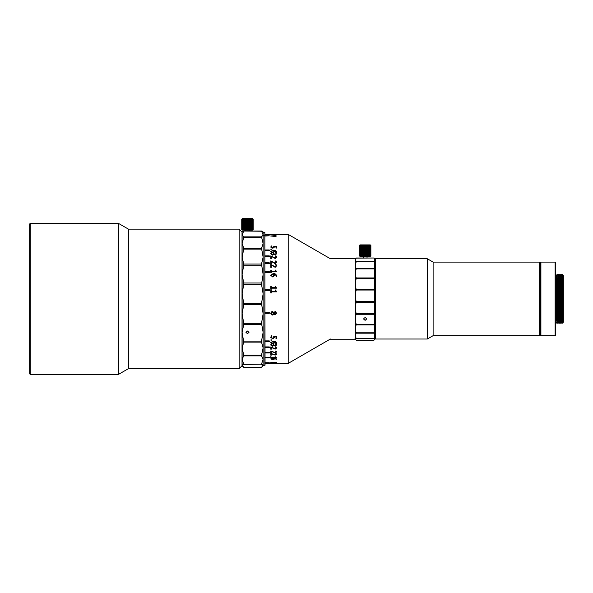 <?xml version="1.0" encoding="UTF-8"?>
<svg xmlns="http://www.w3.org/2000/svg" width="593" height="593" viewBox="0 0 593 593"><rect width="100%" height="100%" fill="white"/><g stroke="black" fill="none" stroke-linecap="round" stroke-linejoin="round"><path stroke-width="0.89" d="M355.244 259.193L355.377 338.447L355.377 259.326L355.377 338.447L355.377 259.326L354.807 258.756M288.198 234.391L288.198 363.39L265.049 363.39L288.198 363.39L265.049 363.39L288.198 363.39L288.198 234.391L265.049 234.391L288.198 234.391L288.198 363.39L288.198 234.391L265.049 234.391L288.198 234.391L330.405 258.756L288.198 234.391M374.68 261.261L355.57 261.261L355.57 259.193L356.237 258.125L374.013 258.022L374.68 258.429L374.68 339.5L373.953 340.226L356.297 340.226L355.57 339.5L355.57 338.373L356.237 338.433L355.57 338.373L356.237 338.433L355.57 336.861L355.57 333.822L356.237 333.184L374.013 333.184L374.68 333.822M374.68 338.373L356.237 338.232L374.013 338.433L374.68 336.861M374.68 339.418L374.013 340.167L356.237 340.167L355.57 339.418M374.68 330.931L374.013 333.184M374.68 322.155L374.013 324.356L374.68 326.165M374.013 332.799L356.237 332.799L355.57 330.931L355.57 326.165L356.237 324.89L374.013 324.89M374.68 311.31L374.013 313.645L374.68 316.084M374.013 324.356L356.237 324.356L355.57 322.155L355.57 316.084L356.237 314.29L374.013 314.29M365.125 320.346L366.652 319.004C365.636 317.322 364.613 317.322 363.598 319.004L365.125 320.346M374.68 299.361L374.013 301.629L374.68 304.476M374.013 313.645L356.237 313.645L355.57 311.31L355.57 304.476L356.237 302.319L374.013 302.319M374.68 287.368L374.013 289.369L374.68 292.371M374.013 301.629L356.237 301.629L355.57 299.361L355.57 292.371L356.237 290.036L374.013 290.036M374.68 276.405L374.013 277.954L374.68 280.845M374.013 289.369L356.237 289.369L355.57 287.368L355.57 280.845L356.237 278.547L374.013 278.547M374.68 267.436L374.013 268.399L374.68 270.919M374.013 277.954L356.237 277.954L355.57 276.405L355.57 270.919L356.237 268.866L374.013 268.866M374.013 261.55L374.68 263.485M374.013 268.399L356.237 268.399L355.57 267.436L355.57 263.485L356.237 261.847L374.013 261.847M374.013 258.125L374.68 259.193M356.237 258.022L355.57 258.429L355.57 259.193M355.57 338.373L355.57 336.861M355.57 333.822L355.57 330.931M355.57 326.165L355.57 322.155M355.57 316.084L355.57 311.31M355.57 304.476L355.57 299.361M355.57 292.371L355.57 287.368M355.57 280.845L355.57 276.405M355.57 270.919L355.57 267.436M355.57 263.485L355.57 261.261M356.237 332.799L356.237 333.184M356.237 324.356L356.237 324.89M356.237 313.645L356.237 314.29M356.237 301.629L356.237 302.319M356.237 289.369L356.237 290.036M356.237 277.954L356.237 278.547M356.237 268.399L356.237 268.866M562.394 274.618L563.35 275.575L563.35 322.207L562.394 323.163L562.223 274.618M562.394 298.887L561.704 298.887L561.467 274.589L561.148 278.25M562.394 286.367L562.157 278.25M561.653 319.531L561.704 298.887M555.708 275.382L556.664 275.026L556.612 321.176M556.909 319.531L556.664 282.401M555.13 335.675L555.708 335.104L555.708 262.677L555.13 262.099L555.13 335.675L540.898 335.675L540.898 262.099L555.13 262.099M555.708 323.007L555.708 321.917M555.471 274.618L555.708 279.058M555.708 283.699L555.708 301.303M556.649 322.392L555.522 322.748M555.708 283.684L555.708 279.666M540.898 262.099L540.319 262.677L540.319 335.104L540.898 335.675M562.157 298.887L561.905 278.25M561.586 322.748L561.022 275.026L561.586 322.748M560.896 319.531L560.704 274.589L561.082 323.185L560.637 322.748L560.2 278.25M560.133 319.531L559.696 275.026M559.377 319.531L558.932 275.026M558.621 319.531L558.109 278.25M557.857 319.531L557.665 274.603L558.043 323.178L557.605 322.748L557.161 278.25M557.101 319.531L556.664 275.033L557.287 323.178L557.035 322.748L556.649 323.089M558.806 323.178L558.428 274.596L557.983 275.026L558.302 319.553L558.369 322.748L558.806 323.178M561.971 298.887L561.779 275.026L562.223 274.589M560.704 319.531L560.37 323.215M559.948 319.531L559.614 323.215M559.184 319.531L558.858 323.207M558.428 319.531L558.102 323.207M239.157 229.135L242.018 232.004L242.018 365.777L239.157 368.646L239.157 229.135L128.444 229.135L128.444 368.646L118.511 374.376L30.221 374.376L30.221 223.405L118.511 223.405L118.511 374.376M30.221 223.405L29.65 223.976L29.65 373.805L30.221 374.376M539.615 298.887L539.615 262.099L433.112 262.099L433.112 335.675L427.323 339.018L375.347 339.018L375.347 258.756L375.347 339.018L374.776 338.447L375.347 339.018L427.323 339.018L375.347 339.018L427.323 339.018L427.323 258.756L427.323 339.018L427.323 258.756L375.347 258.756L374.776 259.326L374.776 338.447L375.347 339.018L374.776 338.447L374.776 259.326L374.776 338.447L374.776 259.326L375.347 258.756L427.323 258.756L427.323 339.018L433.112 335.675L427.323 339.018L433.112 335.675L433.112 262.099L427.323 258.756L375.347 258.756L374.776 259.326L375.347 258.756L427.323 258.756L433.112 262.099L433.112 335.675L539.615 335.675L539.615 298.887M540.186 298.887L540.186 262.677L539.615 262.099L433.112 262.099L433.112 335.675L539.615 335.675L539.615 262.099L433.112 262.099L427.323 258.756L433.112 262.099L539.615 262.099L539.615 335.675L539.615 262.099L540.186 262.677L539.615 262.099L540.186 262.677L540.186 335.104L540.186 298.887M359.995 244.902L359.506 245.472L359.506 255.798L359.966 256.369L359.395 255.798L359.395 245.472L359.966 244.902L370.284 244.902L370.862 245.472L370.855 255.798L370.254 256.369M359.995 256.369L370.032 256.369L370.032 244.902L370.721 245.472L370.254 244.902M369.795 245.472L369.595 244.902L370.343 245.472L370.343 255.798L369.595 256.369L369.795 245.472L369.736 255.798L368.957 256.369L369.002 245.472L368.92 255.798L368.157 256.369L368.038 245.472L367.949 255.798L367.223 256.369L366.948 245.472L366.845 255.798L366.2 256.369L365.777 255.798L365.777 245.472L365.673 255.798L365.125 256.369L364.576 255.798L364.576 245.472L364.473 255.798L364.05 256.369L363.405 255.798L363.405 245.472L363.301 255.798L363.027 256.369L362.301 255.798L362.301 245.472L362.093 256.369L361.33 255.798L361.33 245.472L361.293 256.369L360.522 255.798L360.522 245.472L360.655 256.369L359.907 255.798L359.907 245.472L360.218 256.369L359.528 255.798L359.506 245.472M369.002 245.472L368.957 244.902L369.736 245.472M368.038 245.472L368.157 244.902L368.92 245.472M366.948 245.472L367.223 244.902L367.949 245.472M365.777 245.472L366.2 244.902L366.845 245.472M364.576 245.472L365.125 244.902L365.673 245.472M363.405 245.472L364.05 244.902L364.473 245.472M362.301 245.472L363.027 244.902L363.301 245.472M361.33 245.472L362.093 244.902L362.212 245.472M360.522 245.472L361.293 244.902L361.248 245.472M359.907 245.472L360.655 244.902L360.455 245.472M359.528 245.472L360.218 244.902L359.869 245.472M370.284 244.902L370.862 245.472L370.862 255.798L370.284 256.369M370.721 255.798L370.744 245.472L370.721 255.798M359.966 244.902L359.395 245.472L359.395 255.798L359.966 256.369M368.157 256.369L368.157 244.902M362.093 244.902L362.093 256.369M367.223 256.369L367.223 244.902M363.027 244.902L363.027 256.369M366.2 256.369L366.2 244.902M364.05 244.902L364.05 256.369M365.125 256.369L365.125 244.902M242.337 218.624L241.848 219.195L241.848 229.521L242.307 230.091L241.736 229.521L241.736 219.195L242.337 218.624L252.625 218.624L253.204 219.195L253.204 229.521L252.596 230.091L253.085 229.521L253.063 219.195L253.063 229.521L252.596 230.091M242.337 230.091L252.373 230.091L252.373 218.624L253.063 219.195M253.085 219.195L252.596 218.624M252.136 219.195L251.936 218.624L252.685 219.195L252.685 229.521L251.936 230.091L252.136 219.195L252.077 229.521L251.299 230.091L251.343 219.195L251.262 229.521L250.498 230.091L250.379 219.195L250.29 229.521L249.564 230.091L249.29 219.195L249.186 229.521L248.541 230.091L248.119 229.521L248.119 219.195L248.015 229.521L247.466 230.091L246.918 229.521L246.918 219.195L246.814 229.521L246.391 230.091L245.747 229.521L245.747 219.195L245.643 229.521L245.369 230.091L244.65 229.521L244.65 219.195L244.435 230.091L243.671 229.521L243.671 219.195L243.634 230.091L242.863 229.521L242.863 219.195L242.997 230.091L242.248 229.521L242.248 219.195L242.559 230.091L241.87 229.521L241.848 219.195M251.343 219.195L251.299 218.624L252.077 219.195M250.379 219.195L250.498 218.624L251.262 219.195M249.29 219.195L249.564 218.624L250.29 219.195M248.119 219.195L248.541 218.624L249.186 219.195M246.918 219.195L247.466 218.624L248.015 219.195M245.747 219.195L246.391 218.624L246.814 219.195M244.65 219.195L245.369 218.624L245.643 219.195M243.671 219.195L244.435 218.624L244.553 219.195M242.863 219.195L243.634 218.624L243.59 219.195M242.248 219.195L242.997 218.624L242.796 219.195M241.87 219.195L242.559 218.624L242.211 219.195M252.625 218.624L253.204 219.195L253.204 229.521L252.625 230.091M242.307 218.624L241.736 219.195L241.736 229.521L242.307 230.091M250.498 230.091L250.498 218.624M244.435 218.624L244.435 230.091M249.564 230.091L249.564 218.624M245.369 218.624L245.369 230.091M248.541 230.091L248.541 218.624M246.391 218.624L246.391 230.091M247.466 230.091L247.466 218.624M265.049 235.784L269.252 235.784L265.049 236.029M265.049 249.942L269.252 249.942L269.252 250.691L265.049 250.691M274.959 236.414L270.682 235.999L275.322 235.636L276.612 235.999L274.959 236.414M274.196 246.577L274.351 247.155L272.832 248.259L270.682 247.073L271.609 245.932L271.935 246.162L271.194 247.066L272.773 247.881L273.855 247.036L273.684 246.221L276.516 246.221L276.516 248.067L275.99 248.067L275.99 246.577L274.196 246.577M271.134 249.468L270.719 249.201L271.134 248.934L271.557 249.201L271.134 249.468M273.758 250.572L274.544 251.662L272.876 252.774L270.682 251.469L273.291 250.164C275.382 250.187 276.486 250.913 276.612 252.344L273.758 250.572M274.07 236.029L276.145 235.999L274.07 236.029M273.61 235.977L271.186 235.999L273.61 235.977M273.165 250.565L274.048 251.588L272.862 252.351L271.194 251.469L273.165 250.565M265.049 346.92L269.252 346.92L269.252 347.676L265.049 347.676M265.049 352.338L269.252 352.338L269.252 352.968L265.049 352.968M265.049 357.327L269.252 357.327L269.252 357.801L265.049 357.801M265.049 362.701L269.252 362.701L265.049 362.857M272.283 346.334L270.682 344.963L271.535 343.555L271.89 343.821L271.186 344.933L272.313 345.912L273.581 344.585L275.159 345.778L276.123 344.933L275.456 343.851L275.812 343.606L276.612 344.956L275.211 346.186L273.862 345.482L272.283 346.334M275.174 349.166L271.298 347.357L271.298 349.188L270.779 349.188L270.779 346.957L275.167 348.78L276.116 348.024L275.575 347.061L275.953 346.868L276.612 348.039L275.174 349.166M275.174 352.946L271.298 351.36L271.298 352.968L270.779 352.968L270.779 351.012L275.167 352.605L276.116 351.953L275.575 351.1L275.953 350.93L276.612 351.96L275.174 352.946M275.174 355.14L271.298 353.717L271.298 355.163L270.779 355.163L270.779 353.398L275.167 354.836L276.116 354.251L275.575 353.48L275.953 353.324L276.612 354.258L275.174 355.14M275.204 356.697L276.516 357.416L271.275 357.416L270.779 357.846L270.779 356.63L271.275 357.164L275.804 357.164L275.204 356.697M273.758 358.409L274.544 359.017L272.876 359.58L270.682 358.913L273.291 358.172C275.382 358.209 276.486 358.609 276.612 359.365L273.758 358.409M275.204 362.197L276.516 362.493L270.779 362.657L270.779 362.167L275.204 362.197M275.204 362.797L270.779 363.109L275.204 362.797M273.165 358.409L274.048 358.98L272.862 359.373L271.194 358.913L273.165 358.409M540.186 335.104L540.186 262.677L540.186 335.104L539.615 335.675L433.112 335.675L539.615 335.675L540.186 335.104M355.244 338.581L354.807 339.018M330.405 339.018L288.198 363.39L330.071 339.211L288.198 363.39L330.071 339.211L355.244 339.211L355.244 258.563L330.071 258.563M265.049 255.842L269.252 255.842L269.252 256.702L265.049 256.702M265.049 262.788L269.252 262.788L269.252 263.744L265.049 263.744M265.049 271.594L269.252 271.594L269.252 272.632L265.049 272.632M265.049 289.525L269.252 289.525L269.252 290.659L265.049 290.659M265.049 312.214L269.252 312.214L269.252 313.334L265.049 313.334M265.049 340.886L269.252 340.886L269.252 341.753L265.049 341.753M272.283 255.198L270.682 253.752L271.535 252.359L271.89 252.618L271.186 253.73L272.313 254.745L273.581 253.374L275.159 254.597L276.123 253.722L275.456 252.648L275.812 252.41L276.612 253.745L275.211 255.034L273.862 254.293L272.283 255.198M275.174 258.489L271.298 256.332L271.298 258.518L270.779 258.518L270.779 255.887L275.167 258.007L276.116 257.11L275.575 255.998L275.953 255.783L276.612 257.125L275.174 258.489M275.174 263.707L271.298 261.387L271.298 263.737L270.779 263.737L270.779 260.898L275.167 263.188L276.116 262.225L275.575 261.016L275.953 260.787L276.612 262.232L275.174 263.707M275.174 267.339L271.298 264.915L271.298 267.376L270.779 267.376L270.779 264.411L275.167 266.806L276.116 265.79L275.575 264.537L275.953 264.293L276.612 265.805L275.174 267.339M275.204 270.282L275.634 270.067L276.516 271.779L271.275 271.779L271.275 272.743L270.779 272.743L270.779 270.156L271.275 270.156L271.275 271.246L275.804 271.246L275.204 270.282M273.758 274.048L274.544 275.552L272.876 277.064L270.682 275.285L273.291 273.484C275.382 273.521 276.486 274.522 276.612 276.479L276.108 276.479C276.056 275.011 275.271 274.203 273.758 274.048M275.204 286.538L275.634 286.308L276.516 288.176L271.275 288.176L271.275 289.221L270.779 289.221L270.779 286.404L271.275 286.404L271.275 287.59L275.804 287.59L275.204 286.538M275.204 290.207L275.634 289.97L276.516 291.852L271.275 291.852L271.275 292.905L270.779 292.905L270.779 290.066L271.275 290.066L271.275 291.267L275.804 291.267L275.204 290.207M274.959 314.92L273.907 313.942L272.135 315.179L270.682 313.208L272.15 311.236L273.781 312.474L275.322 311.488L276.612 313.193L274.959 314.92M274.196 336.616L274.351 337.41L272.832 338.84L270.682 337.298L271.609 335.712L271.935 336.031L271.194 337.284L272.773 338.366L273.855 337.247L273.684 336.12L276.516 336.12L276.516 338.603L275.99 338.603L275.99 336.616L274.196 336.616M271.134 340.338L270.719 340.019L271.134 339.685L271.557 340.019L271.134 340.338M273.758 341.612L274.544 342.813L272.876 343.984L270.682 342.606L273.291 341.153C275.382 341.205 276.486 341.998 276.612 343.54L273.758 341.612M273.165 274.04L274.048 275.456L272.543 276.494L271.194 275.293L273.165 274.04M274.07 313.341L274.989 312.074L276.145 313.186L275.263 314.342L274.07 313.341M273.61 313.097L272.535 314.579L271.186 313.215L272.172 311.836L273.61 313.097M273.165 341.605L274.048 342.739L272.862 343.547L271.194 342.613L273.165 341.605M247.466 333.666L245.939 332.332L247.466 331.02L248.993 332.332L247.466 333.666M243.753 342.124L261.498 342.124L263.136 347.921L261.498 355.133L243.753 355.133L242.114 347.921L243.753 342.124L242.114 332.332L242.114 363.576M242.114 234.198L242.114 317.959M242.611 364.532L242.114 365.029L243.753 364.562L243.753 364.169L242.114 359.15L242.114 365.777L243.864 367.527L261.387 367.527L263.136 365.777L263.136 313.771L261.498 323.311L263.136 332.332L261.498 341.094L243.753 341.094M261.498 323.311L243.753 323.311L242.114 313.771L242.114 332.332L243.753 324.534L261.498 324.534M264.856 365.392L264.856 235.339L263.329 235.339L264.856 235.339L264.856 232.382L265.049 365.199L263.136 365.392L261.498 364.562L262.232 364.495M261.498 231.033L263.136 232.004L263.136 234.976L261.498 236.866L263.136 243.627L263.136 234.976L261.498 231.033M243.753 231.033L242.114 232.004L242.114 234.976L243.753 231.033L261.498 231.233M261.498 283.002L243.753 283.002L242.114 274.455L242.114 293.891L243.753 284.284L261.498 284.284L263.136 293.891L263.136 243.627L261.498 248.215L263.136 257.184L261.498 264.055L263.136 274.455L261.498 284.284M243.753 323.311L243.753 324.534M261.498 342.124L261.498 341.094M243.753 367.408L242.114 365.029L243.753 367.408L261.498 367.408L263.136 365.029L261.498 364.169L261.498 364.562L261.498 364.169L243.086 364.495M243.753 364.169L243.753 364.562M242.114 359.15L243.753 355.874L261.498 355.874L263.136 359.15L261.498 364.169M243.753 355.133L243.753 355.874M261.498 303.357L263.136 313.771L263.136 293.891L261.498 303.357L243.753 303.357L242.114 293.891M242.114 313.771L243.753 304.661L261.498 304.661M243.753 303.357L243.753 304.661M243.753 283.002L243.753 284.284M261.498 264.055L243.753 264.055L242.114 257.184L243.753 249.104L261.498 249.104M242.114 274.455L243.753 265.197L261.498 265.197M243.753 264.055L243.753 265.197M261.498 248.215L243.753 248.215L242.114 243.627L243.753 237.437L261.498 237.437M243.753 248.215L243.753 249.104M261.498 236.866L243.753 236.866L242.114 234.976M243.753 236.866L243.753 237.437M263.136 347.921L263.136 359.15M264.856 232.382L263.136 232.382L263.136 234.976M263.136 313.771L263.136 318.493M261.498 355.133L261.498 355.874M264.545 235.525L263.64 235.525M356.274 338.433L373.975 338.433M373.953 258.022L356.297 258.022M373.961 257.999L356.289 257.999M562.394 323.163L561.845 323.163M562.29 278.25L561.845 278.25M561.534 278.25L561.082 278.25M560.77 278.25L560.326 278.25M558.495 278.25L558.05 278.25M557.294 278.25L556.723 278.25M561.779 319.531L560.578 319.531M560.259 319.531L559.822 319.531M559.495 319.531L559.058 319.531M557.22 319.531L556.783 319.531M555.708 323.163L555.092 323.163M559.992 274.566L560.452 275.026M556.96 274.566L557.42 275.026M561.512 274.566L561.779 275.033M561.134 323.215L561.401 322.748M560.756 274.566L561.022 275.033M559.236 274.566L559.503 275.033M558.48 274.566L558.747 275.033M557.724 274.566L557.991 275.033M557.338 323.207L557.605 322.748M128.444 368.646L239.157 368.646M128.444 229.135L118.511 223.405M363.212 256.369L363.212 257.999M367.037 256.369L367.037 257.999M245.554 230.091L245.554 230.996M249.379 230.091L249.379 230.996M261.409 230.996L243.849 230.996"/></g></svg>
